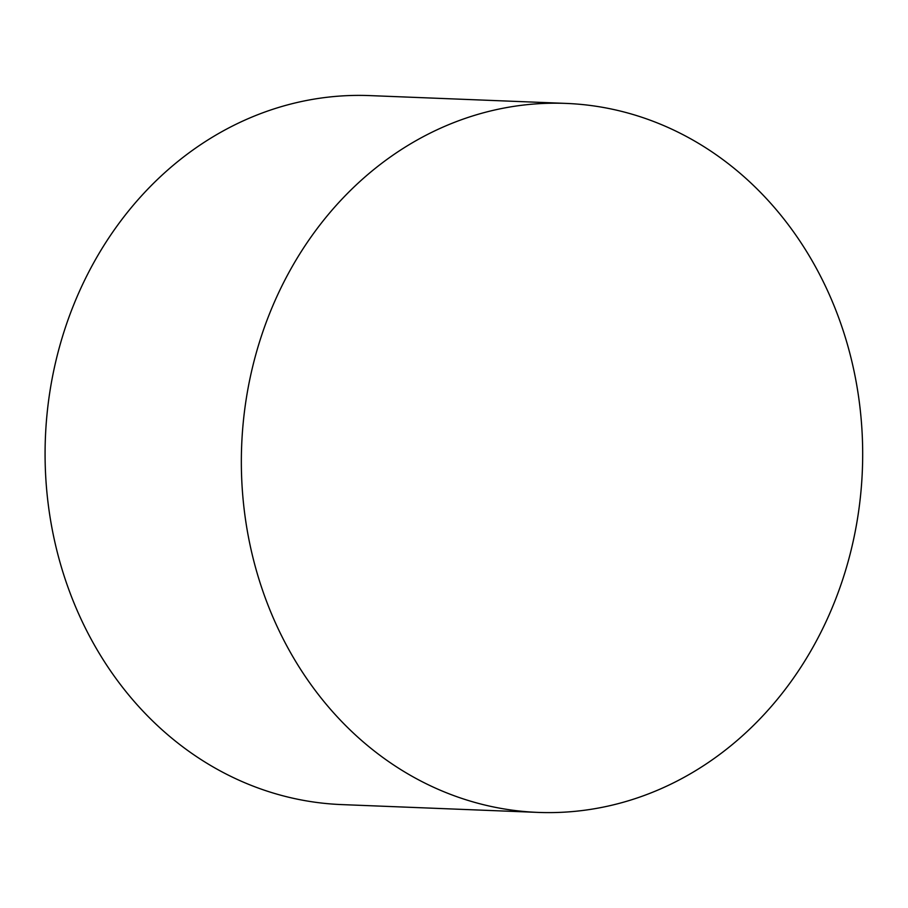 <?xml version="1.0" encoding="UTF-8"?>
<svg xmlns="http://www.w3.org/2000/svg" width="908" height="908" viewBox="0 0 908 908"><rect width="100%" height="100%" fill="white"/><g stroke="black" fill="none" stroke-linecap="round" stroke-linejoin="round"><path stroke-width="1.36" d="M853.577 539.466A354.767 310.593 92.3 0 0 566.104 103.41A354.767 310.593 92.3 0 0 241.664 445.556A354.767 310.593 92.3 0 0 537.911 812.399A354.767 310.593 92.3 0 0 853.577 539.466M566.104 103.41L369.84 95.601A354.767 310.593 92.3 0 0 45.4 437.758A354.767 310.593 92.3 0 0 341.646 804.59L537.911 812.399"/></g></svg>
